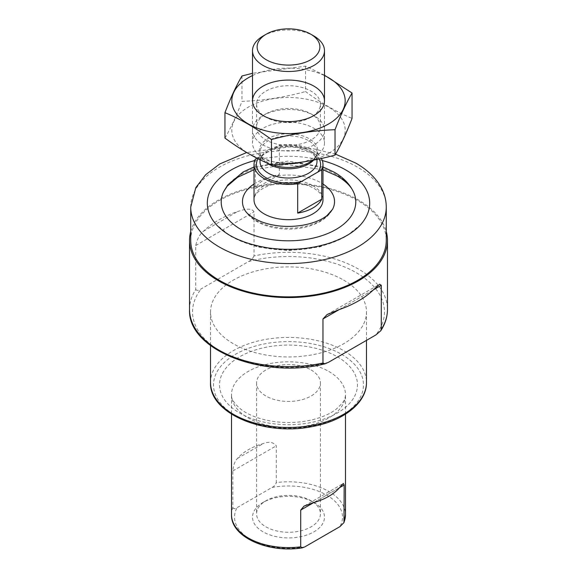 <?xml version="1.0" encoding="UTF-8"?>
<svg xmlns="http://www.w3.org/2000/svg" width="577" height="577" viewBox="0 0 577 577"><rect width="100%" height="100%" fill="white"/><g stroke="black" fill="none" stroke-linecap="round" stroke-linejoin="round"><path stroke-width="0.43" stroke-dasharray="2.88 2.16" d="M190.727 240.421A97.773 56.445 180 0 1 251.082 188.275A97.773 56.445 180 0 1 357.632 200.507A97.773 56.445 180 0 1 386.273 240.421M190.727 231.557A98.97 57.137 180 0 1 257.861 186.09A98.97 57.137 180 0 1 358.483 200.017A98.97 57.137 180 0 1 386.273 231.557M189.53 309.481A98.97 57.137 180 0 1 195.726 289.582L195.726 245.506C197.183 238.907 199.793 234.139 203.544 231.197A98.97 57.137 180 0 1 237.738 211.456C242.83 209.978 251.291 206.977 254.031 211.838L254.031 255.914A98.97 57.137 180 0 1 358.483 269.077A98.97 57.137 180 0 1 387.47 309.481M195.726 289.582C197.031 290.786 198.877 290.534 201.265 288.832L248.492 261.561C250.88 260.508 252.726 258.626 254.031 255.914M343.64 280.097A77.974 45.02 180 0 1 366.474 311.926A77.974 45.02 180 0 1 288.5 356.947A77.974 45.02 180 0 1 210.526 311.926A77.974 45.02 180 0 1 258.662 270.339A77.974 45.02 180 0 1 343.64 280.097M231.514 514.684A56.986 32.896 180 0 1 232.841 507.645L232.841 470.911C233.31 465.271 234.839 461.124 237.428 458.463A56.986 32.896 180 0 1 263.227 443.569C269.033 441.383 273.39 442.133 276.296 445.819L276.296 482.552A56.986 32.896 180 0 1 328.796 491.424A56.986 32.896 180 0 1 345.486 514.684M232.841 507.645C233.671 509.022 235.084 509.022 237.082 507.645L272.055 487.45C274.053 486.526 275.467 484.889 276.296 482.552M313.946 502.444L313.946 502.444A35.99 20.779 180 0 1 313.946 531.828A35.99 20.779 180 0 1 263.054 531.828A35.99 20.779 180 0 1 263.054 502.444A35.99 20.779 180 0 1 313.946 502.444L311.082 500.786A31.93 18.435 180 0 1 320.43 513.818A31.93 18.435 180 0 1 288.5 532.254A31.93 18.435 180 0 1 256.57 513.818A31.93 18.435 180 0 1 265.918 500.786A31.93 18.435 180 0 1 311.082 500.786L313.946 502.444M311.082 369.951A31.93 18.435 180 0 1 320.43 382.991A31.93 18.435 180 0 1 288.5 401.426A31.93 18.435 180 0 1 256.57 382.991A31.93 18.435 180 0 1 276.282 365.955A31.93 18.435 180 0 1 311.082 369.951M263.054 36.034A35.99 20.779 180 0 1 313.946 36.034M288.889 163.738A35.99 20.779 180 0 1 257.623 153.641A35.99 20.779 180 0 1 252.51 142.966A35.99 20.779 180 0 1 274.724 123.766A35.99 20.779 180 0 1 313.946 128.274A35.99 20.779 180 0 1 324.49 142.966A35.99 20.779 180 0 1 319.377 153.641A35.99 20.779 180 0 1 303.004 161.978M257.003 158.213L279.333 145.317A34.49 19.914 180 0 1 312.885 150.431A34.49 19.914 180 0 1 321.367 158.473M279.333 174.701L255.25 188.607A34.49 19.914 180 0 1 279.333 174.701L279.333 145.317M255.25 159.223L255.25 188.607M252.51 75.565A56.683 32.723 180 0 1 324.49 75.565M324.49 75.241L305.529 66.146L252.51 73.315M305.529 66.146L305.529 91.541C320.841 102.915 336.348 111.873 352.057 118.4M241.972 75.976L241.972 101.372C263.162 100.636 284.346 97.362 305.529 91.541M224.943 138.069C230.62 128.375 236.296 116.143 241.972 101.372M313.946 144.921A35.99 20.779 180 0 1 263.054 144.921A35.99 20.779 180 0 1 263.054 115.537A35.99 20.779 180 0 1 313.946 115.537A35.99 20.779 180 0 1 313.946 144.921M328.58 153.374A56.683 32.723 180 0 1 233.75 138.704A56.683 32.723 180 0 1 303.17 98.617A56.683 32.723 180 0 1 328.58 153.374M311.082 117.196A31.93 18.435 180 0 1 265.918 117.196A31.93 18.435 180 0 1 256.57 104.156A31.93 18.435 180 0 1 288.5 85.721A31.93 18.435 180 0 1 320.43 104.156A31.93 18.435 180 0 1 311.082 117.196L313.946 115.537L311.082 117.196M311.082 139.951A31.93 18.435 180 0 1 276.282 143.947A31.93 18.435 180 0 1 256.57 126.918A31.93 18.435 180 0 1 265.918 113.878A31.93 18.435 180 0 1 311.082 113.878A31.93 18.435 180 0 1 320.43 126.918A31.93 18.435 180 0 1 311.082 139.951M190.727 207.121A97.773 56.445 180 0 1 251.082 154.968A97.773 56.445 180 0 1 357.632 167.207A97.773 56.445 180 0 1 386.273 207.121M248.492 261.561A95.97 55.406 180 0 1 356.362 272.748A95.97 55.406 180 0 1 375.735 335.028M328.508 362.291A95.97 55.406 180 0 1 220.638 351.104A95.97 55.406 180 0 1 201.265 288.832M328.796 371.437A56.986 32.896 180 0 1 345.486 394.697A56.986 32.896 180 0 1 288.5 427.593A56.986 32.896 180 0 1 231.514 394.697A56.986 32.896 180 0 1 266.697 364.303A56.986 32.896 180 0 1 328.796 371.437M272.055 487.45A53.986 31.165 180 0 1 326.676 495.095A53.986 31.165 180 0 1 339.918 526.628M304.945 546.823A53.986 31.165 180 0 1 250.324 539.17A53.986 31.165 180 0 1 237.082 507.645M210.526 382.45A77.974 45.02 180 0 1 258.662 340.863A77.974 45.02 180 0 1 343.64 350.621A77.974 45.02 180 0 1 366.474 382.45M341.519 354.292A74.974 43.289 180 0 1 307.909 426.713A74.974 43.289 180 0 1 216.079 373.701A74.974 43.289 180 0 1 341.519 354.292M337.278 356.745A68.98 39.827 180 0 1 306.351 423.367A68.98 39.827 180 0 1 221.871 374.596A68.98 39.827 180 0 1 337.278 356.745M237.428 458.463L263.227 443.569M232.841 470.911L276.296 445.819M313.773 502.545L339.572 487.652L313.773 502.545M195.726 245.506L254.031 211.838M203.544 231.197L237.738 211.456M339.262 309.553L373.456 289.813L339.262 309.553M254.01 184.027A46.037 26.578 180 0 1 321.05 182.837A46.037 26.578 180 0 1 322.99 184.027M332.561 209.336A46.037 26.578 180 0 1 288.5 228.211A46.037 26.578 180 0 1 244.439 209.336C247.144 214.319 251.413 218.445 257.234 221.705C266.264 226.646 276.787 229.127 288.81 229.148C300.805 229.033 311.263 226.472 320.185 221.467C325.796 218.243 329.921 214.197 332.561 209.336M312.885 185.693A34.49 19.914 180 0 1 322.99 199.772C322.868 198.755 323.834 194.81 314.133 188.441C306.964 184.402 298.093 182.39 287.526 182.404C280.696 182.541 274.464 183.63 268.839 185.686C256.08 190.713 253.707 197.053 254.01 199.772A34.49 19.914 180 0 1 275.301 181.38A34.49 19.914 180 0 1 312.885 185.693M223.523 191.874A67.278 38.847 180 0 1 336.074 174.492A67.278 38.847 180 0 1 353.477 191.874M361.007 224.258A81.184 46.867 180 0 1 288.5 250.05A81.184 46.867 180 0 1 215.993 224.258M254.695 160.565A81.184 46.867 180 0 1 322.305 160.565M272.935 164.863A29.182 16.848 180 0 1 263.465 159.274A29.182 16.848 180 0 1 270.555 137.333A29.182 16.848 180 0 1 309.135 138.704A29.182 16.848 180 0 1 313.535 159.274A29.182 16.848 180 0 1 312.287 160.37M266.365 162.707A28.489 16.452 180 0 1 260.011 152.342A28.489 16.452 180 0 1 277.595 137.146A28.489 16.452 180 0 1 308.645 140.716A28.489 16.452 180 0 1 316.989 152.342A28.489 16.452 180 0 1 313.614 160.117M308.645 149.941A28.489 16.452 180 0 1 316.989 161.574C316.946 160.5 317.429 156.814 309.395 151.592L296.751 147.315C288.233 146.01 280.234 146.652 272.762 149.227C264.078 152.912 259.823 157.031 260.011 161.574A28.489 16.452 180 0 1 277.595 146.378A28.489 16.452 180 0 1 308.645 149.941M275.366 147.611A32.088 18.529 180 0 1 311.191 151.412A32.088 18.529 180 0 1 319.124 158.971M258.013 158.725A32.088 18.529 180 0 1 259.217 156.93M345.486 414.171L345.486 394.697C345.421 397.668 344.339 400.532 342.24 403.273L336.283 409.143C330.195 413.832 321.952 417.438 311.551 419.955C296.333 423.345 281.1 423.374 265.838 420.042C255.366 417.553 247.043 413.969 240.876 409.273C233.981 403.28 230.858 398.418 231.514 394.697L231.514 414.171M210.526 311.926L210.526 345.58M366.474 311.926L366.474 340.372M265.918 500.786L263.054 502.444M256.57 382.991L256.57 513.818M320.43 382.991L320.43 513.818M304.562 505.834L343.171 483.54M327.087 314.559L379.529 284.281M322.99 166.969L287.901 161.098L254.01 166.969M360.928 224.352L346.265 236.318L319.745 246.92L288.644 250.627L257.652 247.021L231.139 236.556L216.382 224.698M322.99 169.746L286.661 164.503L254.01 169.746M335.569 154.146L313.347 148.801L289.632 146.875L246.667 152.53M252.51 100.845L252.51 142.966M324.49 100.845L324.49 142.966M316.989 159.425L316.989 152.342C317.314 154.009 316.167 156.317 313.535 159.274L319.377 153.641M260.011 159.714L260.011 152.342C259.686 154.009 260.833 156.317 263.465 159.274L257.623 153.641M265.918 117.196L263.054 115.537L265.918 113.878M256.57 104.156L256.57 126.918M320.43 104.156L320.43 126.918M311.082 113.878L313.946 115.537"/><path stroke-width="0.87" d="M386.273 240.421A97.773 56.445 180 0 1 288.5 296.874A97.773 56.445 180 0 1 190.727 240.421L190.727 207.121A97.773 56.445 180 0 0 288.5 263.566A97.773 56.445 180 0 0 386.273 207.121L386.273 240.421M373.456 289.813L381.274 285.298L379.637 284.216L373.456 289.813A98.97 57.137 180 0 1 339.262 309.553L327.087 314.559L322.969 318.966L322.969 363.041A98.97 57.137 180 0 1 189.53 309.481L189.53 240.421A98.97 57.137 180 0 1 190.727 231.557M381.274 285.298L381.274 329.38L380.726 330.794L375.735 335.028L328.508 362.291L325.031 363.798L322.969 363.041M386.273 231.557A98.97 57.137 180 0 1 387.47 240.421A98.97 57.137 180 0 1 288.5 297.566A98.97 57.137 180 0 1 189.53 240.421M339.572 487.652L344.159 484.997L343.337 483.432L339.572 487.652A56.986 32.896 180 0 1 313.773 502.545L304 506.144L300.704 510.09L300.704 546.823A56.986 32.896 180 0 1 231.514 514.684L231.514 414.171M344.159 484.997L343.979 522.553L339.918 526.628L304.945 546.823L302.362 547.84L300.704 546.823M313.946 36.034L310.693 34.158A31.389 18.125 180 0 1 310.693 59.784A31.389 18.125 180 0 1 266.307 59.784A31.389 18.125 180 0 1 266.307 34.158A31.389 18.125 180 0 1 310.693 34.158L313.946 36.034A35.99 20.779 180 0 1 324.49 50.726A35.99 20.779 180 0 1 288.5 71.505A35.99 20.779 180 0 1 252.51 50.726A35.99 20.779 180 0 1 263.054 36.034L266.307 34.158M303.004 161.978A35.99 20.779 180 0 1 288.889 163.738M321.367 158.473A34.49 19.914 180 0 1 322.99 164.51A34.49 19.914 180 0 1 321.75 169.804L297.667 183.71A34.49 19.914 180 0 1 254.01 164.51A34.49 19.914 180 0 1 255.25 159.223L257.003 158.213M321.75 199.188A34.49 19.914 180 0 1 297.667 213.093L321.75 199.188L321.75 169.804M297.667 183.71L297.667 213.093M324.49 75.565A56.683 32.723 180 0 1 328.58 123.983A56.683 32.723 180 0 1 246.516 122.829A56.683 32.723 180 0 1 252.51 75.565M313.946 115.537A35.99 20.779 180 0 1 263.054 115.537A35.99 20.779 180 0 1 263.054 86.153A35.99 20.779 180 0 1 313.946 86.153A35.99 20.779 180 0 1 313.946 115.537L313.946 115.537M252.51 73.315L241.972 75.976C236.296 85.67 230.62 97.902 224.943 112.674C240.256 118.977 255.762 127.928 271.471 139.533C292.654 133.72 313.838 130.438 335.028 129.702C340.704 114.931 346.38 102.699 352.057 93.005L324.49 75.241M352.057 93.005L352.057 118.4C346.38 133.172 340.704 145.404 335.028 155.098C313.838 160.911 292.654 164.193 271.471 164.928C256.159 158.625 240.652 149.674 224.943 138.069L224.943 112.674M335.028 129.702L335.028 155.098M271.471 139.533L271.471 164.928M387.47 240.421L387.47 309.481A98.97 57.137 180 0 1 381.274 329.38M345.486 414.171L345.486 514.684A56.986 32.896 180 0 1 344.159 521.731M366.474 340.372L366.474 382.45A77.974 45.02 180 0 1 288.5 427.47A77.974 45.02 180 0 1 210.526 382.45L210.526 345.58M300.704 510.09L313.773 502.545M322.969 318.966L339.262 309.553M322.99 184.027A46.037 26.578 180 0 1 332.561 209.336L326.979 215.603C321.194 220.14 312.994 223.364 302.377 225.297C287.555 227.547 273.859 226.364 261.28 221.734C252.055 217.803 246.437 213.67 244.439 209.336L244.439 209.336A46.037 26.578 180 0 1 254.01 184.027M322.99 164.51L322.99 199.772A34.49 19.914 180 0 1 288.5 219.686A34.49 19.914 180 0 1 254.01 199.772L254.01 164.51M322.99 166.969L334.206 172.191C343.113 177.254 349.532 183.818 353.477 191.874L353.477 191.874A67.278 38.847 180 0 1 288.5 240.804A67.278 38.847 180 0 1 223.523 191.874L227.807 184.885L243.198 171.96L254.01 166.969M322.305 160.565A81.184 46.867 180 0 1 345.904 170.035A81.184 46.867 180 0 1 361.007 224.258L360.928 224.352M216.382 224.698L215.993 224.258A81.184 46.867 180 0 1 254.695 160.565M312.287 160.37A29.182 16.848 180 0 1 272.935 164.863M313.614 160.117A28.489 16.452 180 0 1 266.365 162.707M316.989 159.425L316.989 161.574A28.489 16.452 180 0 1 288.5 178.026A28.489 16.452 180 0 1 260.011 161.574L260.011 159.714M319.124 158.971A32.088 18.529 180 0 1 317.783 172.097M301.634 181.416A32.088 18.529 180 0 1 267.021 178.279A32.088 18.529 180 0 1 258.013 158.725M387.47 309.481C387.434 316.896 385.191 324 380.726 330.794M325.024 363.798C264.014 379.493 187.345 350.311 189.53 309.481M345.486 514.684L343.986 522.553M302.362 547.84C268.428 553.487 230.663 537.108 231.514 514.684M366.474 382.45C366.784 402.746 343.683 420.813 312.647 426.49C265.182 436.58 209.062 413.81 210.526 382.45M304.007 506.152L304.562 505.834M353.477 191.874C350.946 186.248 345.573 180.976 337.35 176.057L322.99 169.746M254.01 169.746L237.688 177.24L227.215 186.14L223.523 191.874M361.007 224.258C354.725 231.485 345.096 237.486 332.114 242.253C312.215 249.113 290.858 250.995 268.038 247.908C243.862 243.898 226.516 236.015 215.993 224.258M386.273 207.121C386.237 200.32 384.534 193.807 381.159 187.583C375.764 177.867 367.297 169.71 355.771 163.089L335.569 154.146M246.667 152.53L219.779 163.94L205.679 174.716L195.827 187.612L190.727 207.121M252.51 50.726L252.51 100.845M324.49 50.726L324.49 100.845"/></g></svg>
